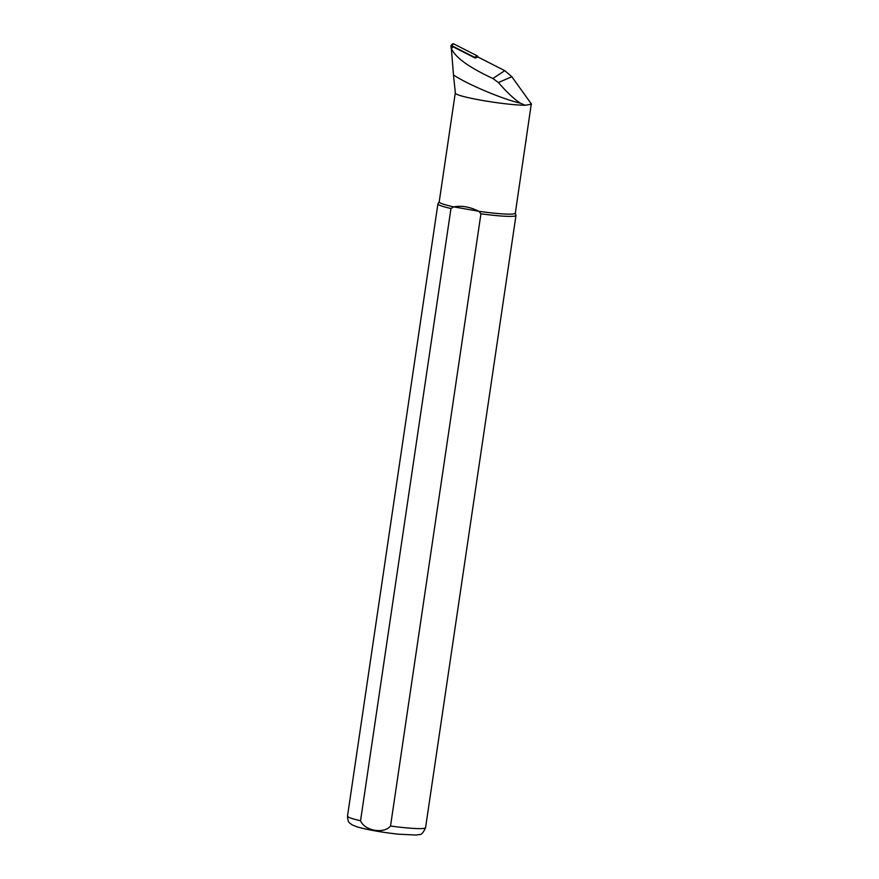<?xml version="1.0" encoding="UTF-8"?>
<svg xmlns="http://www.w3.org/2000/svg" width="879" height="879" viewBox="0 0 879 879"><rect width="100%" height="100%" fill="white"/><g stroke="black" fill="none" stroke-linecap="round" stroke-linejoin="round"><path stroke-width="1.32" d="M455.124 92.745L455.278 93.229A38.478 3.461 8.4 0 0 483.131 100.569A38.478 3.461 8.4 0 0 525.345 105.271L531.498 104.129L511.831 76.726L504.799 70.672L477.813 56.937L475.242 58.08L453.278 46.906A1.22 1.187 -106.1 0 0 451.839 47.213L451.235 47.949M530.718 104.832A38.478 3.461 8.4 0 0 531.191 104.601L531.498 104.129M455.256 93.152L439.192 201.939A38.478 3.461 8.4 0 0 453.751 206.873L450.96 208.521L360.555 820.744C364.653 830.864 383.87 834.193 390.529 826.018L480.934 213.795L478.769 211.279C469.924 206.851 461.585 205.378 453.751 206.873L478.769 211.279A38.478 3.461 8.4 0 0 515.314 213.179L531.191 104.601M525.818 142.024L526.191 139.541M455.355 92.899L453.476 74.924C466.277 83.769 501.689 98.887 520.335 103.195L525.345 105.271M439.192 201.873L437.962 203.741A39.467 3.549 8.4 0 0 437.907 203.884A39.467 3.549 8.4 0 0 450.96 208.521M480.934 213.795A39.467 3.549 8.4 0 0 515.984 215.41A39.467 3.549 8.4 0 0 515.962 215.256L515.325 213.114M453.476 74.924L451.334 48.18C454.674 57.058 468.518 67.167 492.877 78.484L498.404 82.538C506.787 92.207 514.094 99.096 520.335 103.195M451.147 48.367L453.278 46.906M453.861 43.95L450.938 45.642L451.982 44.346A1.582 1.538 -106.1 0 1 453.861 43.95L477.396 55.926L478.242 57.157M451.18 48.103L450.938 45.642M451.443 45.532L474.451 57.245L477.396 55.926M475.198 58.058L474.451 57.245M390.529 826.018A39.467 3.549 8.4 0 0 425.579 827.633C423.282 832.787 421.173 835.083 419.239 834.534L416.185 835.05L398.132 834.171C381.42 832.27 367.807 829.853 357.292 826.93L352.105 824.865C349.545 822.579 347.963 823.458 347.502 816.108A39.467 3.549 8.4 0 0 360.555 820.744M504.799 70.672L492.877 78.484M511.831 76.726L498.404 82.538M347.502 816.108L437.907 203.884M425.579 827.633L515.984 215.41"/></g></svg>

